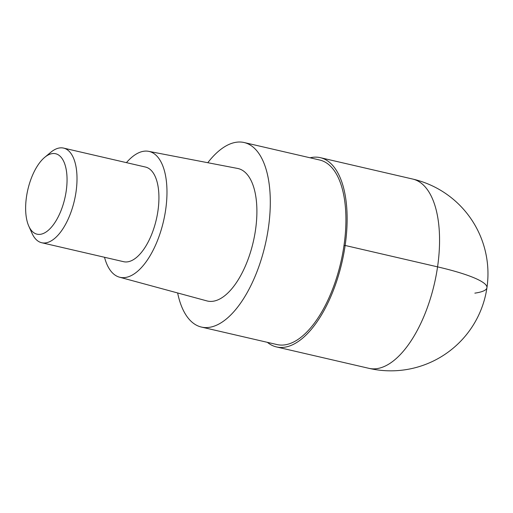 <?xml version="1.0" encoding="UTF-8"?>
<svg xmlns="http://www.w3.org/2000/svg" width="513" height="513" viewBox="0 0 513 513"><rect width="100%" height="100%" fill="white"/><g stroke="black" fill="none" stroke-linecap="round" stroke-linejoin="round"><path stroke-width="0.77" d="M310.089 157.792A97.137 44.702 103 0 1 312.257 157.376A97.137 44.702 103 0 1 320.311 157.664A97.137 44.702 103 0 1 343.729 253.935A97.137 44.702 103 0 1 284.555 347.23A97.137 44.702 103 0 1 276.501 346.942A97.137 44.702 103 0 1 267.369 342.331M207.784 162.711A94.713 43.586 103 0 1 236.288 142.248A94.713 43.586 103 0 1 244.15 142.531A94.713 43.586 103 0 1 266.984 236.384A94.713 43.586 103 0 1 209.285 327.352A94.713 43.586 103 0 1 201.429 327.07A94.713 43.586 103 0 1 177.633 292.961M201.429 327.07L277.046 344.576A94.713 43.586 -77 0 0 284.901 344.858A94.713 43.586 -77 0 0 342.601 253.89A94.713 43.586 -77 0 0 319.766 160.03L244.15 142.531M119.503 277.187L206.931 300.913A67.998 31.293 -77 0 0 213.094 301.246A67.998 31.293 -77 0 0 254.621 235.364A67.998 31.293 -77 0 0 237.596 168.444L148.635 151.335A64.6 29.728 103 0 1 164.814 214.915A64.6 29.728 103 0 1 125.358 277.501A64.6 29.728 103 0 1 119.503 277.187A64.6 29.728 103 0 1 104.517 257.276M126.429 162.64A64.6 29.728 103 0 1 143.775 151.252A64.6 29.728 103 0 1 148.635 151.335M41.694 242.732L123.614 261.694A48.568 22.354 -77 0 0 127.641 261.842A48.568 22.354 -77 0 0 157.228 215.191A48.568 22.354 -77 0 0 145.519 167.058L63.599 148.097A48.568 22.354 103 0 1 75.308 196.229A48.568 22.354 103 0 1 45.721 242.88A48.568 22.354 103 0 1 41.694 242.732A48.568 22.354 103 0 1 31.992 233.268L28.792 226.13A41.284 19 103 0 1 44.714 157.337A41.284 19 103 0 1 52.23 153.611A41.284 19 103 0 1 66.209 191.048A41.284 19 103 0 1 40.463 234.3A41.284 19 103 0 1 28.792 226.13M44.714 157.337L50.729 152.335A48.568 22.354 103 0 1 59.572 147.949A48.568 22.354 103 0 1 63.599 148.097M474.846 293.147A97.137 15.275 -171.7 0 0 437.57 266.863L345.146 245.464L343.979 245.637M276.501 346.942L368.918 368.334A97.137 44.702 -77 0 0 376.978 368.623A97.137 44.702 -77 0 0 436.153 275.327A97.137 44.702 -77 0 0 412.734 179.063L320.311 157.664M368.918 368.334A97.137 97.137 0 0 0 487.882 277.693A97.137 97.137 0 0 0 412.734 179.063"/></g></svg>
